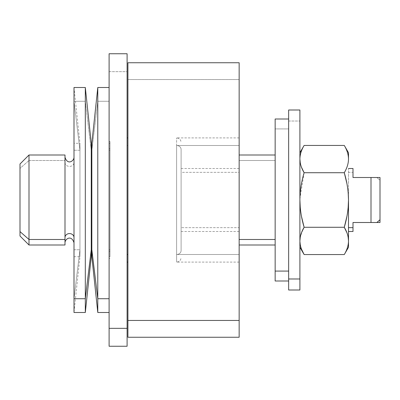<?xml version="1.0" encoding="UTF-8"?>
<svg xmlns="http://www.w3.org/2000/svg" width="400" height="400" viewBox="0 0 400 400"><rect width="100%" height="100%" fill="white"/><g stroke="black" fill="none" stroke-linecap="round" stroke-linejoin="round"><path stroke-width="0.3" stroke-dasharray="2 1.5" d="M181.1 149.45L181.1 250.55L181.1 149.45A4.5 3.95 0 0 0 176.6 145.5L176.6 254.5A4.5 3.95 0 0 0 181.1 250.55L181.1 149.45L181.1 250.55A4.5 3.95 180 0 1 176.6 254.5L176.6 145.5A4.5 3.95 180 0 1 181.1 149.45M181.1 172.355L181.1 227.645L181.1 172.355L239.15 172.355L239.15 168.5L239.15 227.645L181.1 227.645L181.1 168.5L181.1 231.5L181.1 227.645L239.15 227.645L239.15 231.5L239.15 172.355L181.1 172.355M299.9 290L299.9 278.98M299.9 241.465L299.9 240.92C299.955 245.385 301.36 249.935 304.12 254.56M288.65 110L288.65 121.02L299.9 121.02L288.65 121.02L288.65 290M299.9 121.02L299.9 110M300.265 237.04L301.625 232.39M301.535 216.6L300.25 207.585M299.905 198.91L304.12 172.72L344.28 172.72L304.12 172.72M301.525 167.36L300.25 162.87L301.495 167.28M299.9 159.08L299.9 158.535C300.075 154.235 301.48 149.875 304.12 145.44C301.48 149.875 300.075 154.235 299.91 158.525L299.9 159.08M288.65 278.98L288.65 119L288.65 281L288.65 128.915L275.15 128.915L275.15 281M348.5 247.25L348.5 240.92C348.445 245.385 347.04 249.935 344.28 254.56C347.04 249.935 348.445 245.385 348.5 240.92C348.445 236.45 347.04 231.905 344.28 227.28L304.12 227.28L344.28 227.28M302.79 229.765L300.22 237.29M300.25 244.725L301.49 249.11M346.905 216.395L348.15 207.595M348.155 192.44L346.865 183.395L348.155 192.455M299.9 200C299.955 208.935 301.36 218.03 304.12 227.28M344.28 172.72C347.04 168.095 348.445 163.55 348.5 159.08L348.49 158.525C348.325 154.235 346.92 149.875 344.28 145.44C346.92 149.875 348.325 154.235 348.49 158.525L348.5 152.75M348.155 207.52L346.875 216.555M346.875 232.64L348.15 237.13M348.5 240.92L348.5 241.465M348.5 158.535L348.5 159.08M353 231.5L353 222.5L371 222.5L371 177.5L353 177.5L353 172.355L348.5 172.355L348.5 231.5L348.5 168.5L348.5 227.645L348.5 172.355L353 172.355L353 168.5M353 172.355L353 177.5L371 177.5L371 222.5L353 222.5L353 227.645M376.86 222.5L379.975 222.5M379.98 177.5L380 180.255L376.86 177.5L371 177.5M380 222.5L380 180.255L380 222.5M380 177.5L376.86 177.5L380 180.255L380 177.5M109.1 53.75L109.1 71.655L127.1 71.655L127.1 53.75M109.1 328.345L109.1 346.25M109.1 101.27L109.1 312.355L109.1 87.645L109.1 101.27L97.785 101.27L97.785 312.5L97.785 101.27L109.1 101.27L109.1 87.5L109.1 312.5L109.1 101.27M127.1 346.25L127.1 71.655L109.1 71.655M127.1 71.655L127.1 328.345M127.1 254.5L127.1 137.9L127.1 254.5M97.785 87.5L97.785 101.27L91.84 150.24L91.84 256.7L91.84 150.24L97.785 101.27L97.785 87.5M127.915 254.5L127.915 145.5L127.1 145.5L127.915 145.5L127.915 137.9L127.915 254.5M91.84 143.3L91.84 150.24L91.26 150.24L91.26 256.7L91.26 150.24L91.84 150.24L91.84 143.3M91.26 143.3L91.26 150.24L85.315 101.27L85.315 312.5L85.315 101.27L91.26 150.24L91.26 143.3M85.315 87.5L85.315 101.27L74 101.27L74 312.5L74 101.27L85.315 101.27L85.315 87.5M74 87.5L74 101.27L79.95 150.24L79.95 256.7L79.95 249.76L74 298.73L79.95 249.76L79.95 143.3L79.95 150.24L74 101.27L74 87.5L79.95 143.3L79.95 256.7L79.95 150.24L74 150.24L74 256.7L74 249.76L79.95 249.76L74 249.76L74 143.3L74 150.24L79.95 150.24L79.95 143.3L74 143.3M74 249.76L74 150.24L74 249.76M74 237.515L74 157.25L74 237.515M65 162.485A4.5 3.95 0 0 0 69.5 166.43A4.5 3.95 0 0 0 74 162.485A4.5 3.95 180 0 1 69.5 166.43A4.5 3.95 180 0 1 65 162.485L65 242.75L65 162.485M65 245L65 239.49M20 164L20 168.405L29 160.51L29 155L29 245L29 160.51L65 160.51L29 160.51L20 168.405L20 236M65 160.51L65 155M20 231.595L20 168.405M127.915 62.75L127.915 79.55L239.15 79.55L239.15 62.75M127.915 320.45L127.915 337.25M239.15 337.25L239.15 79.55L127.915 79.55M239.15 79.55L239.15 320.45M239.15 145.5L239.15 254.5L239.15 145.5L176.6 145.5L176.6 137.9L176.6 254.5L239.15 254.5L239.15 137.9L239.15 262.1L239.15 254.5L176.6 254.5L176.6 262.1L176.6 145.5L239.15 145.5M239.15 160.51L275.15 160.51L275.15 155L275.15 245L275.15 160.51L239.15 160.51L239.15 245L239.15 160.51M275.15 271.085L275.15 128.915L288.65 128.915L288.65 119M275.15 239.49L275.15 160.51L275.15 239.49M239.15 227.645L239.15 172.355L239.15 227.645M275.15 119L275.15 128.915M109.1 150.24L109.1 249.76L110 249.76L110 143.3L110 150.24L109.1 150.24L110 150.24L110 256.7L110 249.76L109.1 249.76L109.1 256.7L109.1 150.24M110 148.66L110 251.34L110 148.66L109.1 148.66L109.1 258.5L109.1 251.34L110 251.34L110 141.5L110 251.34L109.1 251.34L109.1 141.5L109.1 148.66L110 148.66M110 150.24L110 249.76L110 150.24M239.15 262.1L176.6 262.1C179.335 261.835 180.835 260.335 181.1 257.6M239.15 137.9L176.6 137.9C179.335 138.165 180.835 139.665 181.1 142.4M239.15 168.5L181.1 168.5M239.15 231.5L181.1 231.5M74 256.7L79.95 256.7L74 312.5M109.1 143.3L110 143.3M109.1 256.7L110 256.7M110 258.5L109.1 258.5M110 141.5L109.1 141.5"/><path stroke-width="0.6" d="M299.9 278.98L288.65 278.98L288.65 110L299.9 110L299.9 290L288.65 290L288.65 278.98L299.9 278.98L299.9 121.02M301.625 232.39L304.12 227.28C301.36 231.905 299.955 236.45 299.9 240.92L299.91 241.475C300.075 245.765 301.48 250.125 304.12 254.56L344.28 254.56L304.12 254.56C301.48 250.125 300.075 245.765 299.91 241.475L300.25 244.725M300.22 237.29L299.9 240.92L300.265 237.04M300.25 207.585L299.9 200C299.955 208.935 301.36 218.03 304.12 227.28L301.535 216.6M301.495 167.28L304.12 172.72C301.36 168.095 299.955 163.55 299.9 159.08C299.955 154.615 301.36 150.065 304.12 145.44L344.28 145.44L304.12 145.44C301.36 150.065 299.955 154.615 299.9 159.08L300.25 162.88L299.9 159.08C299.955 163.55 301.36 168.095 304.12 172.72C301.36 181.97 299.955 191.065 299.9 200L299.905 198.91M344.28 145.44L348.5 152.75L348.5 159.08C348.445 154.615 347.04 150.065 344.28 145.44C347.04 150.065 348.445 154.61 348.5 159.08C348.445 163.55 347.04 168.095 344.28 172.72L346.865 183.4L344.28 172.72L304.12 172.72L301.525 167.36M275.15 128.915L275.15 271.085L275.15 119L288.65 119L288.65 110.005L288.65 278.98M299.91 241.475L299.9 240.92C299.955 236.45 301.36 231.905 304.12 227.28L344.28 227.28C347.04 231.905 348.445 236.45 348.5 240.92L348.49 241.475C348.325 245.765 346.92 250.125 344.28 254.56C346.92 250.125 348.325 245.765 348.49 241.475L348.5 247.25L344.28 254.56M348.15 207.595L348.5 200C348.445 208.935 347.04 218.03 344.28 227.28L304.12 227.28L302.79 229.765M301.49 249.11L304.12 254.56L299.9 247.25M346.875 216.555L344.28 227.28L346.905 216.395M304.12 172.72C301.36 181.97 299.955 191.065 299.9 200C299.955 191.065 301.36 181.97 304.12 172.72L344.28 172.72C347.04 181.97 348.445 191.065 348.5 200L348.155 192.44L348.5 200L348.155 207.52M304.12 227.28C301.36 218.03 299.955 208.935 299.9 200M348.15 237.13L348.5 240.92C348.445 236.45 347.04 231.905 344.28 227.28L346.875 232.64M348.49 241.475L348.5 200L348.5 240.92M344.28 227.28C347.04 218.03 348.445 208.935 348.5 200C348.445 191.065 347.04 181.97 344.28 172.72C347.04 168.095 348.445 163.55 348.5 159.08C348.445 163.55 347.04 168.095 344.28 172.72M348.5 159.08L348.5 158.535M348.5 168.5L353 168.5L353 177.5L371 177.5L371 222.5L353 222.5L353 227.645L348.5 227.645L353 227.645L353 231.5L348.5 231.5M353 227.645L353 222.5L380 222.5L371 222.5L371 177.5L380 177.5L380 219.745L376.86 222.5L371 222.5L376.86 222.5L380 219.745L380 222.5L376.86 222.5M371 177.5L353 177.5L353 172.355M380 222.5L380 177.5M127.1 53.75L127.1 328.345L109.1 328.345L109.1 53.75L127.1 53.75M109.1 71.655L109.1 328.345L127.1 328.345L127.1 346.25L109.1 346.25L109.1 328.345M127.1 328.345L127.1 71.655M97.785 298.73L109.1 298.73L97.785 298.73L97.785 87.5L97.785 312.5L97.785 298.73L91.84 249.76L97.785 298.73M127.1 254.5L127.915 254.5L127.1 254.5M74 312.5L74 298.73L74 312.5L85.315 312.5L85.315 298.73L85.315 312.5L91.26 256.7L91.26 249.76L91.26 256.7L91.84 256.7L91.84 143.3L91.84 256.7L97.785 312.5L109.1 312.5M91.26 249.76L91.84 249.76L91.26 249.76L91.26 143.3L91.26 249.76L85.315 298.73L91.26 249.76M85.315 298.73L85.315 87.5L85.315 298.73L74 298.73L85.315 298.73M74 298.73L74 87.5L74 298.73M74 237.515A4.5 3.95 0 0 0 69.5 233.57A4.5 3.95 0 0 0 65 237.515A4.5 3.95 180 0 1 69.5 233.57A4.5 3.95 180 0 1 74 237.515M65 239.49L65 245L29 245L20 236L20 231.595L29 239.49L29 155L65 155L65 239.49L29 239.49L29 245L29 239.49L65 239.49L65 160.51M29 239.49L20 231.595L20 164L29 155L29 239.49M20 168.405L20 231.595M239.15 62.75L239.15 320.45L127.915 320.45L127.915 62.75L239.15 62.75M127.915 79.55L127.915 320.45L239.15 320.45L239.15 337.25L127.915 337.25L127.915 320.45M239.15 320.45L239.15 79.55M275.15 239.49L239.15 239.49L275.15 239.49M275.15 271.085L288.65 271.085L275.15 271.085L275.15 281L288.65 281M304.12 145.44L299.9 152.75M109.1 87.5L97.785 87.5L91.84 143.3L91.26 143.3L85.315 87.5L74 87.5M127.915 262.1L127.1 262.1M127.915 137.9L127.1 137.9M74 157.25C74.18 160.855 67.595 165.635 65 157.25M65 242.75C64.835 239.195 71.33 234.31 74 242.75M275.15 155L239.15 155M275.15 245L239.15 245"/></g></svg>
